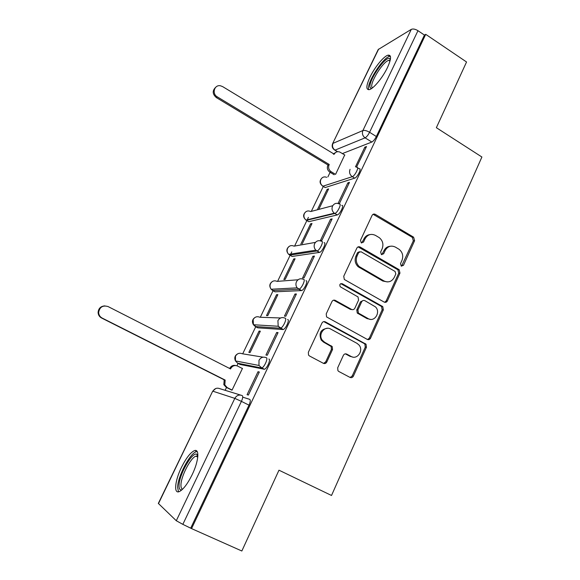 <?xml version="1.0" encoding="UTF-8"?>
<svg xmlns="http://www.w3.org/2000/svg" width="580" height="580" viewBox="0 0 580 580"><rect width="100%" height="100%" fill="white"/><g stroke="black" fill="none" stroke-linecap="round" stroke-linejoin="round"><path stroke-width="0.87" d="M401.251 266.089L403.47 265.321L414.599 240.686L413.613 237.176L375.318 214.361C373.948 213.723 372.867 214.063 372.077 215.398L360.499 240.272L361.26 242.817L363.551 242.056L365.052 238.822C367.597 234.516 371.07 233.37 375.463 235.386L379.305 237.677C382.8 240.671 383.742 244.383 382.133 248.798L380.654 252.024L381.408 254.54L383.663 253.772L385.142 250.553C387.636 246.268 391.05 245.108 395.379 247.094L399.12 249.32C402.6 252.271 403.542 255.961 401.962 260.384L400.512 263.595L401.251 266.089M401.52 266.213L413.33 240.867L412.337 237.365L373.107 214.288M361.717 242.998L363.892 239.011L365.052 238.822M381.771 254.7L383.931 250.712L385.142 250.553M387.476 67.526C391.377 58.812 391.551 54.701 387.998 55.187C383.692 56.231 374.586 67.425 369.996 77.125C366.024 85.862 365.835 90.023 369.431 89.61C373.6 88.639 382.836 77.423 387.476 67.526M192.096 474.81C198.773 461.18 199.752 448.202 194.286 450.703C190.334 452.639 186.064 458.185 181.482 467.335C174.971 480.465 173.5 494.138 179.234 491.623C183.171 489.687 187.456 484.083 192.096 474.81M337.69 367.814L337.923 370.692L338.8 371.476L350.059 377.428C351.473 377.993 352.582 377.558 353.394 376.137L366.437 347.268L366.038 344.208L325.344 321.856C323.908 321.255 322.77 321.668 321.943 323.082L308.357 352.263L308.524 355.076L309.481 355.968L323.372 363.312C324.814 363.892 325.953 363.464 326.779 362.029L332.521 349.544L332.246 346.608L324.59 342.214L322.284 340.17C317.76 334.464 324.669 325.365 330.68 329.056L357.048 343.375L358.976 344.977C363.935 350.392 357.273 360.165 351.103 356.454L346.724 354.097C345.31 353.524 344.194 353.945 343.375 355.359L337.69 367.814M425.72 34.336L466.552 61.987L436.363 127.694L481.9 157.013L331.521 495.472L278.973 470.191L241.845 551L191.552 528.597L425.72 34.336L424.437 35.075L417.97 30.697L369.583 132.284C368.111 135.14 366.611 136.996 365.081 137.837L335.015 150.126L334.247 149.77M384.163 302.079C385.533 302.666 386.606 302.281 387.389 300.911L399.961 273.086L399.171 269.7L360.129 247.029C358.737 246.406 357.642 246.768 356.845 248.124L343.751 276.232L344.302 279.466L384.163 302.079M383.351 309.836L370.548 338.176C369.75 339.568 368.662 339.981 367.27 339.401L326.562 316.912L326.221 313.889L331.949 301.586C332.775 300.186 333.899 299.795 335.32 300.396L351.545 309.401C352.945 309.995 354.054 309.597 354.858 308.212L358.556 300.143L358.027 296.945L340.243 286.759C339.336 284.519 340.003 283.504 342.236 283.721L382.771 306.61L383.351 309.836L382.147 309.829L369.366 338.089L370.548 338.176M242.723 397.155L249.726 399.352C250.647 399.997 250.408 401.94 249.001 405.159L241.418 401.375L182.838 524.356L176.291 520.731L158.326 503.411L212.7 391.174L158.463 503.621M330.1 172.311L327.888 176.915M323.299 186.448L311.279 211.395M308.4 217.384L307.03 220.226M306.856 220.588L294.589 246.065M291.784 251.88L290.261 255.048M290.116 255.352L277.595 281.344M273.079 290.739L260.304 317.26M255.729 326.757L242.694 353.829M238.068 363.428L236.937 365.784M226.505 387.454L225.127 390.304M196.105 450.58L195.721 451.378M191.552 528.597L182.838 524.356M424.437 35.075L376.348 136.518C374.883 139.367 373.375 141.208 371.831 142.042L342.432 153.562M378.646 49.09L332.615 143.659L378.225 49.517L411.285 29.37C413.054 28.63 415.28 29.073 417.97 30.697M356.49 167.207L366.509 146.53L364.813 147.19L365.886 147.849M338.51 203.609L339.503 203.348L349.472 182.367L347.833 182.881L348.921 183.534M319.065 208.786L328.621 188.884L327.142 189.341L328.12 189.928M330.535 219.24L320.406 240.526L321.958 240.25L332.123 218.877L330.535 219.24L331.644 219.885M302.281 243.767L312.004 223.51L310.575 223.837L311.569 224.409M386.657 301.861L385.823 301.498M312.91 256.28L302.593 277.972L304.087 277.849L314.44 256.07L312.91 256.28L314.034 256.918M293.719 258.948L283.852 279.488L285.193 279.379L295.089 258.76L293.719 258.948L294.727 259.514M370.41 338.437L369.67 338.111M294.959 294.031L284.439 316.136L285.868 316.173L296.423 293.98L294.959 294.031L296.097 294.654M276.558 294.691L266.51 315.6L267.793 315.636L277.863 294.64L276.558 294.691L277.581 295.242M276.66 332.5L265.937 355.032L267.3 355.243L278.059 332.615L276.66 332.5L277.82 333.116M259.079 331.079L248.856 352.372L250.074 352.56L260.333 331.18L259.079 331.079L260.123 331.622M324.814 362.957L325.532 363.334M258.006 371.715L247.073 394.683L248.37 395.074L259.332 371.998L258.006 371.715L259.18 372.316M230.942 389.68L232.029 390.159L242.476 368.387L241.896 368.256M268.852 359.049C271.121 359.121 267.032 368.641 264.451 369.264L240.113 364.472L237.423 363.087M287.607 319.529C290.029 319.341 285.831 328.911 283.207 329.541L257.738 327.823L255.323 326.54L254.874 324.822M306.001 280.771C308.582 280.321 304.261 289.964 301.593 290.587L275.05 291.82L272.673 290.522L272.121 289.188M324.039 242.744C326.786 242.034 322.335 251.771 319.623 252.387L292.066 256.447L289.087 254.315M341.743 205.436C344.65 204.464 340.054 214.303 337.306 214.919L308.777 221.698L305.812 219.936M357.628 167.852L359.187 168.802C362.108 167.75 357.447 177.465 354.699 178.147L325.199 187.55L322.204 185.803M365.067 344.361L365.378 343.664L364.182 343.541L323.77 321.61M335.646 174.239L344.708 154.954M334.152 174.747L329.861 172.166C327.461 170.382 326.779 168.099 327.801 165.307L329.077 164.829C328.055 167.627 328.744 169.925 331.144 171.709L335.45 174.304M327.142 189.341L317.623 209.17M310.575 223.837L300.889 244.02M364.813 147.19L355.475 166.815M274.601 291.573L275.05 291.82M291.508 256.135L292.066 256.447M308.125 221.328L308.777 221.698M324.474 187.151L325.199 187.55M196.453 451.639L196.765 450.993M190.82 527.916L249.001 405.159M347.833 182.881L338.046 203.457M390.217 246.261C387.389 246.493 385.294 247.979 383.931 250.712M369.975 234.581C367.242 234.9 365.212 236.379 363.892 239.011M384.671 302.289L386.171 300.926L398.714 273.18L397.923 269.801L358.077 246.892M395.821 273.949L395.074 271.447L360.999 251.727L358.701 252.503L357.106 255.939C355.547 259.978 356.258 263.53 359.238 266.582L384.003 280.959C388.382 282.88 391.804 281.684 394.277 277.356L395.821 273.949M359.419 251.713L357.548 252.655L358.701 252.503M387.338 281.916L382.8 281.032L358.085 266.691C355.112 263.646 354.402 260.108 355.961 256.077L357.548 252.655M367.589 339.546L369.366 338.089M352.075 309.611L350.407 309.387L333.594 300.172M382.147 309.829L381.56 306.61L381.067 306.24L340.786 283.642M368.169 318.623C374.586 322.589 381.082 311.953 375.405 306.849L364.914 300.694C363.522 300.092 362.427 300.483 361.63 301.861L357.94 309.923L358.411 313.062L368.169 318.623L366.995 318.587L370.323 319.341M363.189 300.483L360.47 301.875L361.63 301.861M366.995 318.587L357.258 313.048L356.787 309.909L360.47 301.875M352.662 357.033L349.972 356.308L345.339 353.844M327.497 328.287C320.66 329.251 318.565 333.181 321.219 340.076L323.517 342.106L324.59 342.214M323.589 363.413L325.699 361.869L331.426 349.421L331.151 346.492L323.517 342.106M350.168 377.486L352.248 375.934L365.269 347.152L364.863 344.099L364.182 343.541M344.861 155.041L339.604 151.946C337.255 151.278 335.465 152.011 334.225 154.164L222.618 86.601L220.509 85.796C214.368 84.375 211.613 93.772 217.282 96.853L329.237 164.502M327.954 164.981L216.347 97.592C212.447 94.163 212.2 90.748 215.615 87.348M333.312 154.026L335.9 152.286M371.635 88.472L370.461 87.964C366.408 83.941 385.403 55.078 389.825 58.674L390.384 59.399M390.159 60.465L388.76 60.364C382.749 61.545 368.865 84.397 372.2 87.558L372.505 87.841M390.391 56.245L389.572 56.376C382.401 57.819 365.719 84.709 368.815 89.733M181.968 489.803C179.938 490.325 178.959 488.867 179.031 485.431C179.031 474.745 192.306 451.494 196.838 454.256L197.881 455.401M197.838 456.373L195.881 456.185C190.682 457.642 180.953 476.376 180.953 484.989C180.887 487.504 181.468 488.882 182.685 489.128M197.178 451.515L196.156 451.74C189.725 453.575 177.697 476.68 177.618 487.417L178.495 491.833M231.695 390.064L226.236 387.324L223.829 384.663L224.192 379.82L225.163 380.081L224.808 384.946L227.215 387.614L232.08 390.05M242.411 368.525L237.59 366.06C234.704 364.943 232.413 365.777 230.724 368.568L230.55 368.931L108.097 306.574C102.827 305.058 99.673 307.008 98.644 312.41C98.752 314.94 99.912 316.818 102.124 318.043L225.163 380.081M224.192 379.82L101.565 318C99.361 316.781 98.209 314.911 98.1 312.388C98.528 308.328 100.79 306.16 104.878 305.885M229.665 368.481L229.731 368.344C231.173 365.849 233.218 364.921 235.871 365.552M402.223 265.43L403.47 265.321M362.391 242.237L363.551 242.056M382.459 253.924L383.663 253.772M176.291 520.731L234.813 398.366L212.918 391.217C214.614 388.426 216.905 387.578 219.791 388.658L240.584 395.074M371.831 142.042L365.081 137.837C362.565 135.916 361.848 133.472 362.906 130.529L411.285 29.37M337.589 151.699L335.015 150.126C332.652 148.35 331.977 146.095 332.985 143.354L362.906 130.529C364.559 130.101 366.785 130.681 369.583 132.284L376.348 136.518M263.987 369.308L261.348 367.952L237.662 363.218L235.444 360.912L235.48 356.178C237.14 353.452 239.388 352.64 242.215 353.749L263.124 357.178M282.83 329.592L280.242 328.207L255.323 326.54L253.417 324.735L253.17 319.551C254.801 316.876 257.012 316.107 259.804 317.245L280.604 317.985M301.317 290.638L298.765 289.231L272.673 290.522L271.164 289.239C269.896 287.47 269.693 285.585 270.548 283.576C272.15 280.952 274.325 280.22 277.073 281.387L298.04 279.777M319.45 252.43L316.941 251.002L289.717 255.135L288.702 254.374C287.049 252.561 286.687 250.509 287.622 248.24C289.195 245.659 291.334 244.97 294.046 246.159L315.426 242.389M337.241 214.933L334.769 213.491L306.465 220.364L306.037 220.088C303.949 218.283 303.398 216.094 304.391 213.512C305.943 210.989 308.045 210.337 310.713 211.548L332.739 205.719M354.699 178.147L352.27 176.682L322.922 186.202C320.537 184.447 319.856 182.178 320.878 179.394C322.255 177.074 324.198 176.385 326.7 177.321M356.279 167.12L356.765 167.33C359.673 166.264 355.004 175.987 352.27 176.682C349.718 174.776 348.986 172.325 350.074 169.331M339.286 203.986C342.178 203 337.567 212.845 334.841 213.469L334.312 213.186C332.079 211.236 331.492 208.865 332.543 206.088C334.196 203.362 336.443 202.667 339.286 203.986M321.545 241.316C324.271 240.591 319.812 250.328 317.115 250.959L315.853 250.176C314.084 248.211 313.693 246 314.686 243.542C316.361 240.765 318.652 240.018 321.545 241.316M303.463 279.357C306.03 278.9 301.701 288.55 299.041 289.181L297.149 287.847C295.786 285.933 295.568 283.895 296.481 281.72C298.192 278.886 300.52 278.095 303.463 279.357M285.026 318.144C287.433 317.942 283.228 327.519 280.611 328.157L278.19 326.257L277.921 320.646C279.669 317.746 282.032 316.912 285.026 318.144M266.227 357.686C268.482 357.744 264.379 367.27 261.812 367.908L258.97 365.465L258.999 360.332C260.775 357.374 263.189 356.49 266.227 357.686M242.201 395.575C243.093 396.212 242.831 398.141 241.418 401.375L234.813 398.366C236.633 395.335 239.09 394.407 242.201 395.575M374.136 214.614L375.318 214.361M412.278 237.329L413.554 237.14M413.33 240.867L414.599 240.686M358.984 247.196L360.129 247.029M397.655 269.62L398.895 269.519M398.714 273.18L399.961 273.086M386.171 300.926L387.389 300.911M355.961 256.077L357.106 255.939M359.433 267.663L360.586 267.554M382.8 281.032L384.003 280.959M334.225 300.418L335.32 300.396M350.407 309.387L351.545 309.401M341.127 283.779L342.236 283.721M381.067 306.24L382.278 306.24M356.787 309.909L357.94 309.923M357.875 313.534L359.027 313.555M345.6 353.959L346.724 354.097M349.972 356.308L351.103 356.454M330.317 345.76L331.405 345.876M331.426 349.421L332.521 349.544M325.699 361.869L326.779 362.029M324.271 321.813L325.344 321.856M365.269 347.152L366.437 347.268M352.248 375.934L353.394 376.137M327.801 165.307L329.077 164.829M329.861 172.166L331.144 171.709M333.812 154.331L334.225 154.164M216.347 97.592L217.282 96.853M224.011 380.183L224.989 380.444M226.236 387.324L227.215 387.614M229.731 368.344L230.724 368.568M101.565 318L102.124 318.043M389.738 56.333L387.998 55.187M325.17 187.565L322.893 186.209C319.421 183.57 319.181 180.757 322.168 177.777M337.306 214.919L334.312 213.186L306.037 220.088C302.89 217.282 302.825 214.506 305.841 211.765M319.623 252.387L315.853 250.176L288.702 254.374C286.092 251.415 286.274 248.733 289.246 246.333M301.593 290.587L297.149 287.847L271.164 289.239C269.033 286.187 269.446 283.606 272.397 281.51M283.207 329.541L278.19 326.257L253.417 324.735C251.706 321.617 252.322 319.138 255.28 317.296M264.451 369.264L261.812 367.908L258.97 365.465L235.444 360.912C234.081 357.729 234.907 355.33 237.916 353.713M337.444 151.721L334.899 150.169C332.369 148.56 331.608 146.392 332.615 143.659M215.709 388.542L212.7 391.174M412.337 237.365L413.613 237.176M397.923 269.801L399.171 269.7M358.085 266.691L359.238 266.582M357.258 313.048L358.411 313.062M381.56 306.61L382.771 306.61M321.219 340.076L322.284 340.17M331.151 346.492L332.246 346.608M364.863 344.099L366.038 344.208M389.97 61.161L388.76 60.364M390.137 60.45L389.825 58.674M197.773 457.069L195.881 456.185M197.439 456.126L196.838 454.256M223.829 384.663L224.808 384.946M98.1 312.388L98.644 312.41"/></g></svg>
